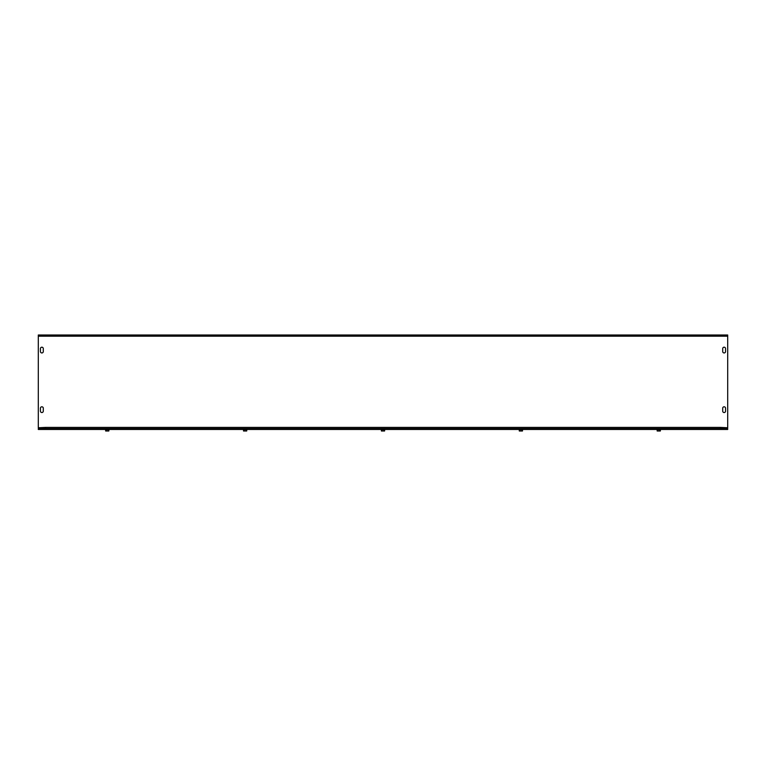 <?xml version="1.0" encoding="UTF-8"?>
<svg xmlns="http://www.w3.org/2000/svg" width="766" height="766" viewBox="0 0 766 766"><rect width="100%" height="100%" fill="white"/><g stroke="black" fill="none" stroke-linecap="round" stroke-linejoin="round"><path stroke-width="1.15" d="M725.574 408.24L725.574 411.112A1.436 1.436 0 0 1 724.138 412.548A1.436 1.436 0 0 1 722.702 411.112L722.702 408.24A1.436 1.436 0 0 1 724.138 406.803A1.436 1.436 0 0 1 725.574 408.24A1.436 1.436 0 0 0 724.138 406.803A1.436 1.436 0 0 0 722.702 408.24M40.426 411.112L40.426 408.24A1.436 1.436 0 0 1 41.862 406.803A1.436 1.436 0 0 1 43.298 408.24L43.298 411.112A1.436 1.436 0 0 1 41.862 412.548A1.436 1.436 0 0 1 40.426 411.112A1.436 1.436 0 0 0 41.862 412.548A1.436 1.436 0 0 0 43.298 411.112M725.574 411.112A1.436 1.436 0 0 1 724.138 412.548A1.436 1.436 0 0 1 722.702 411.112M40.426 408.24A1.436 1.436 0 0 1 41.862 406.803A1.436 1.436 0 0 1 43.298 408.24M725.574 351.508A1.436 1.436 0 0 1 724.138 352.944A1.436 1.436 0 0 1 722.702 351.508L722.702 348.635A1.436 1.436 0 0 1 724.138 347.199A1.436 1.436 0 0 1 725.574 348.635L725.574 351.508A1.436 1.436 0 0 1 724.138 352.944A1.436 1.436 0 0 1 722.702 351.508M43.298 351.508A1.436 1.436 0 0 1 41.862 352.944A1.436 1.436 0 0 1 40.426 351.508L40.426 348.635A1.436 1.436 0 0 1 41.862 347.199A1.436 1.436 0 0 1 43.298 348.635L43.298 351.508A1.436 1.436 0 0 1 41.862 352.944A1.436 1.436 0 0 1 40.426 351.508M722.702 348.635A1.436 1.436 0 0 1 724.138 347.199A1.436 1.436 0 0 1 725.574 348.635M40.426 348.635A1.436 1.436 0 0 1 41.862 347.199A1.436 1.436 0 0 1 43.298 348.635M45.481 428.606L45.481 427.399L720.519 427.399L720.519 428.606M45.481 427.399L38.3 427.763L38.3 334.991L727.7 334.991L727.7 427.763L720.519 427.399M727.7 428.606L727.7 429.458L38.3 429.458L38.3 428.606L727.7 428.606M657.927 429.688L657.104 429.688L657.18 431.009L660.34 431.009L660.416 430.32L660.416 429.688L657.927 429.688L657.927 431.009M656.969 429.458L660.56 429.458M659.593 429.688L659.593 431.009M520.047 429.688L519.224 429.688L519.3 431.009L522.46 431.009L522.536 430.32L522.536 429.688L520.047 429.688L520.047 431.009M519.089 429.582L522.68 429.582M521.713 429.688L521.713 431.009M382.167 429.688L381.344 429.688L381.42 431.009L384.58 431.009L384.656 430.32L384.656 429.688L382.167 429.688L382.167 431.009M381.344 429.688L384.8 429.458M383.833 429.688L383.833 431.009M244.287 429.688L243.464 429.688L243.54 431.009L246.7 431.009L246.776 430.32L246.776 429.688L244.287 429.688L244.287 431.009M243.464 429.688L246.92 429.458M245.953 429.688L245.953 431.009M106.407 429.688L105.584 429.688L105.66 431.009L108.82 431.009L108.896 430.32L108.896 429.688L106.407 429.688L106.407 431.009M105.584 429.688L109.04 429.458M108.073 429.688L108.073 431.009M727.7 336.197L38.3 336.197"/></g></svg>
